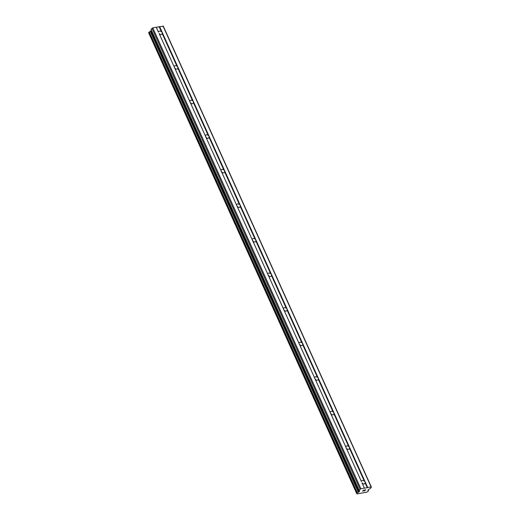 <?xml version="1.0" encoding="UTF-8"?>
<svg xmlns="http://www.w3.org/2000/svg" width="520" height="520" viewBox="0 0 520 520"><rect width="100%" height="100%" fill="white"/><g stroke="black" fill="none" stroke-linecap="round" stroke-linejoin="round"><path stroke-width="0.78" d="M359.053 490.536L151.015 29.783A1.021 0.37 155.7 0 1 150.969 29.731A1.021 0.37 155.7 0 1 151.047 29.465L152.782 27.853L156.189 27.235L158.509 32.162A2.034 1.567 -142.4 0 1 158.75 31.616A2.034 1.567 -142.4 0 1 161.35 31.648L162.201 32.377L162.214 33.559A2.034 1.567 -142.4 0 1 161.974 34.105A2.034 1.567 -142.4 0 1 159.374 34.073L361.4 481.513A2.034 1.567 -142.4 0 1 361.641 480.968A2.034 1.567 -142.4 0 1 364.24 481L365.092 481.728L365.105 482.911A2.034 1.567 -142.4 0 1 364.865 483.457A2.034 1.567 -142.4 0 1 362.265 483.425L364.429 488.228L371.098 486.876L371.404 487.116L370.507 488.28A1.021 0.37 -24.3 0 1 369.974 488.69L368.147 489.756L368.115 490.484A1.085 0.397 155.7 0 0 368.101 490.659A1.085 0.397 155.7 0 0 368.466 490.789L367.868 491.562A1.085 0.397 155.7 0 0 366.821 492.161L357.078 493.922A1.085 0.397 155.7 0 0 357.116 493.707A1.085 0.397 155.7 0 0 356.759 493.578L357.357 492.798A1.085 0.397 155.7 0 0 358.351 492.258L359.625 491.296L359.106 490.659A1.021 0.37 -24.3 0 1 359.067 490.601A1.021 0.37 -24.3 0 1 359.138 490.341L360.874 488.728L364.279 488.111M361.953 482.892A2.034 1.567 -142.4 0 1 363.084 483.866M346.073 447.785L345.793 446.947A2.034 1.567 -142.4 0 1 346.028 446.401A2.034 1.567 -142.4 0 1 348.634 446.433L349.486 447.168L349.499 448.344A2.034 1.567 -142.4 0 1 349.258 448.89A2.034 1.567 -142.4 0 1 346.658 448.857L346.073 447.785M346.346 448.325A2.034 1.567 -142.4 0 1 347.477 449.3M330.467 413.218L330.187 412.38A2.034 1.567 -142.4 0 1 330.421 411.84A2.034 1.567 -142.4 0 1 333.028 411.866L333.873 412.601L333.892 413.777A2.034 1.567 -142.4 0 1 333.651 414.323A2.034 1.567 -142.4 0 1 331.045 414.291L330.467 413.218M330.74 413.764A2.034 1.567 -142.4 0 1 331.87 414.732M314.86 378.651L314.581 377.819A2.034 1.567 -142.4 0 1 314.815 377.273A2.034 1.567 -142.4 0 1 317.421 377.299L318.266 378.034L318.286 379.21A2.034 1.567 -142.4 0 1 318.045 379.756A2.034 1.567 -142.4 0 1 315.439 379.73L314.86 378.651M315.133 379.197A2.034 1.567 -142.4 0 1 316.264 380.166M299.253 344.084L298.974 343.252A2.034 1.567 -142.4 0 1 299.208 342.706A2.034 1.567 -142.4 0 1 301.815 342.738L302.659 343.466L302.679 344.65A2.034 1.567 -142.4 0 1 302.439 345.189A2.034 1.567 -142.4 0 1 299.832 345.163L299.253 344.084M299.52 344.63A2.034 1.567 -142.4 0 1 300.658 345.605M283.647 309.517L283.368 308.685A2.034 1.567 -142.4 0 1 283.601 308.139A2.034 1.567 -142.4 0 1 286.208 308.172L287.053 308.9L287.072 310.083A2.034 1.567 -142.4 0 1 286.832 310.628A2.034 1.567 -142.4 0 1 284.226 310.596L283.647 309.517M283.913 310.063A2.034 1.567 -142.4 0 1 285.051 311.038M268.041 274.957L267.755 274.118A2.034 1.567 -142.4 0 1 267.995 273.572A2.034 1.567 -142.4 0 1 270.601 273.605L271.447 274.339L271.459 275.516A2.034 1.567 -142.4 0 1 271.226 276.062A2.034 1.567 -142.4 0 1 268.619 276.029L268.041 274.957M268.307 275.496A2.034 1.567 -142.4 0 1 269.445 276.471M252.428 240.389L252.148 239.558A2.034 1.567 -142.4 0 1 252.389 239.011A2.034 1.567 -142.4 0 1 254.995 239.037L255.84 239.772L255.853 240.948A2.034 1.567 -142.4 0 1 255.619 241.494A2.034 1.567 -142.4 0 1 253.013 241.462L252.428 240.389M252.701 240.936A2.034 1.567 -142.4 0 1 253.838 241.904M236.821 205.822L236.542 204.99A2.034 1.567 -142.4 0 1 236.782 204.444A2.034 1.567 -142.4 0 1 239.389 204.477L240.233 205.205L240.247 206.388A2.034 1.567 -142.4 0 1 240.013 206.928A2.034 1.567 -142.4 0 1 237.406 206.901L236.821 205.822M237.094 206.369A2.034 1.567 -142.4 0 1 238.232 207.344M221.214 171.256L220.935 170.424A2.034 1.567 -142.4 0 1 221.175 169.878A2.034 1.567 -142.4 0 1 223.782 169.91L224.627 170.638L224.64 171.821A2.034 1.567 -142.4 0 1 224.406 172.367A2.034 1.567 -142.4 0 1 221.8 172.334L221.214 171.256M221.488 171.802A2.034 1.567 -142.4 0 1 222.625 172.776M205.608 136.695L205.328 135.857A2.034 1.567 -142.4 0 1 205.569 135.31A2.034 1.567 -142.4 0 1 208.169 135.343L209.02 136.078L209.034 137.254A2.034 1.567 -142.4 0 1 208.8 137.8A2.034 1.567 -142.4 0 1 206.193 137.767L205.608 136.695M205.881 137.234A2.034 1.567 -142.4 0 1 207.019 138.209M190.002 102.128L189.722 101.29A2.034 1.567 -142.4 0 1 189.963 100.75A2.034 1.567 -142.4 0 1 192.562 100.776L193.414 101.51L193.427 102.687A2.034 1.567 -142.4 0 1 193.186 103.233A2.034 1.567 -142.4 0 1 190.587 103.201L190.002 102.128M190.275 102.674A2.034 1.567 -142.4 0 1 191.406 103.642M174.395 67.561L174.115 66.729A2.034 1.567 -142.4 0 1 174.356 66.183A2.034 1.567 -142.4 0 1 176.956 66.209L177.808 66.944L177.821 68.12A2.034 1.567 -142.4 0 1 177.58 68.666A2.034 1.567 -142.4 0 1 174.98 68.64L174.395 67.561M174.668 68.107A2.034 1.567 -142.4 0 1 175.799 69.082M159.062 33.54A2.034 1.567 -142.4 0 1 160.192 34.515M156.189 27.235L163.312 26.241L371.404 487.116M151.379 30.628L150.254 31.389A1.085 0.397 155.7 0 1 149.266 31.928L148.649 32.702M363.825 490.932L364.819 490.75L363.818 490.938L365.085 490.288L364.598 490.373L365.456 489.794L364.572 489.964L365.456 489.794M364.604 490.373L365.079 490.288M364.572 489.964L365.625 489.71L364.819 490.757L365.625 489.71M362.81 490.997L363.506 490.094L362.81 490.997L363.233 490.809M362.973 490.965L362.615 491.153L362.973 490.958M362.596 491.153L363.512 490.094M162.214 33.559L176.956 66.209M159.601 26.618L367.692 487.494M159.178 26.838L161.35 31.648M159.374 34.073L174.115 66.729M177.821 68.12L192.562 100.776M174.98 68.64L189.722 101.29M193.427 102.687L208.169 135.343M190.587 103.201L205.328 135.857M209.034 137.254L223.782 169.91M206.193 137.767L220.935 170.424M224.64 171.821L239.389 204.477M221.8 172.334L236.542 204.99M240.247 206.388L254.995 239.037M237.406 206.901L252.148 239.558M255.853 240.948L270.601 273.605M253.013 241.462L267.755 274.118M271.459 275.516L286.208 308.172M268.619 276.029L283.368 308.685M287.072 310.083L301.815 342.738M284.226 310.596L298.974 343.252M302.679 344.65L317.421 377.299M299.832 345.163L314.581 377.819M318.286 379.21L333.028 411.866M315.439 379.73L330.187 412.38M333.892 413.777L348.634 446.433M331.045 414.291L345.793 446.947M349.499 448.344L364.24 481M346.658 448.857L361.4 481.513M365.105 482.911L367.276 487.715M362.265 483.425L364.429 488.228M163.007 26L371.098 486.876M356.909 493.584L357.071 493.961M150.254 31.389L358.351 492.258M151.944 28.301L360.035 489.177M152.782 27.853L360.874 488.728M156.338 27.359L158.509 32.162M367.919 490.054L368.108 490.471M368.485 490.789L368.062 489.866L368.466 490.789M148.609 32.63L356.707 493.5M149.058 32.052L357.149 492.921M149.266 31.928L357.357 492.798M150.306 31.356L358.397 492.232M150.93 31.024L359.021 491.894M151.281 30.745L359.372 491.621M359.463 490.938L359.625 491.296M151.047 29.465L359.138 490.341M368.089 489.834L368.531 490.809M148.597 32.682L356.688 493.551M150.969 29.731L359.067 490.601"/></g></svg>
